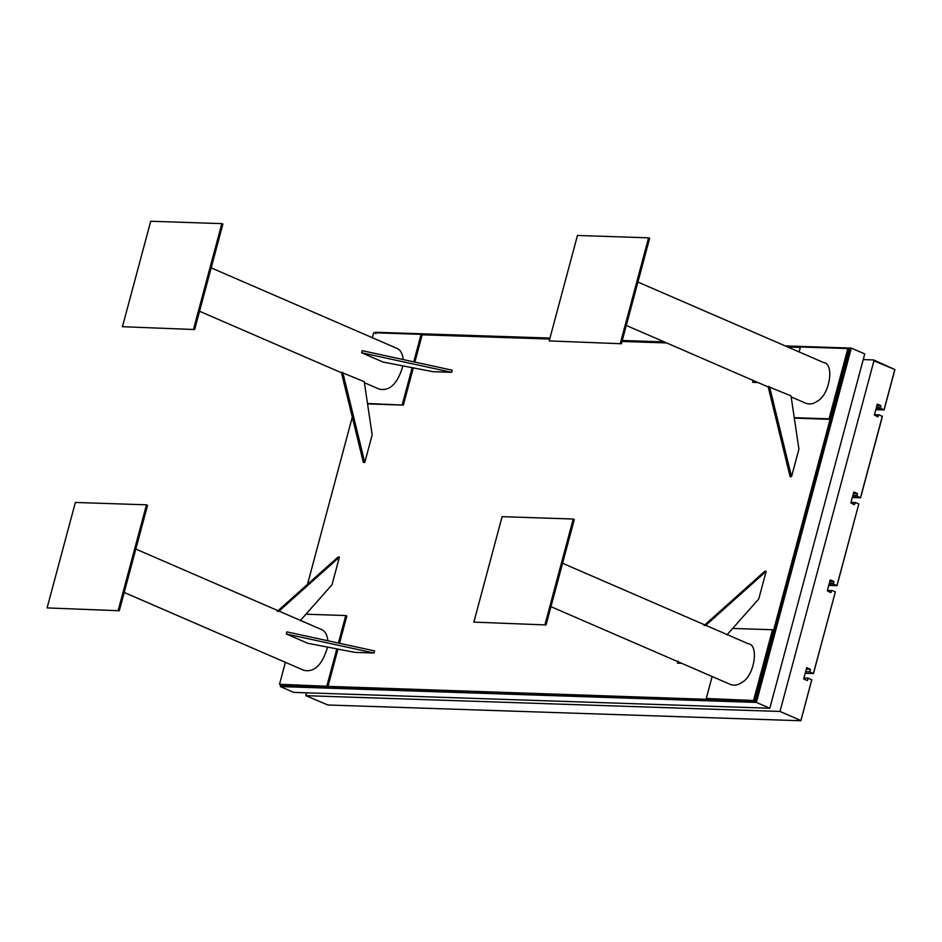 <?xml version="1.0" encoding="UTF-8"?>
<svg xmlns="http://www.w3.org/2000/svg" width="942" height="942" viewBox="0 0 942 942"><rect width="100%" height="100%" fill="white"/><g stroke="black" fill="none" stroke-linecap="round" stroke-linejoin="round"><path stroke-width="1.41" d="M193.569 329.076L221.829 223.619L222.901 224.09L194.653 329.535L122.448 326.709L194.653 329.535M221.829 223.619L150.708 221.252L122.448 326.709M211.173 267.858L396.817 348.316C400.409 349.741 402.54 353.486 403.223 359.573M402.917 365.896C397.654 383.7 389.729 391.436 379.155 389.093L364.401 382.699M413.738 361.858L421.109 334.339L373.691 332.762L372.373 337.719M421.109 334.339L422.181 334.81L414.869 362.105M367.498 403.482L403.353 405.107L367.568 403.918M402.269 404.648L412.184 367.674M413.314 367.898L403.353 405.107M118.221 610.275L146.481 504.83L147.553 505.289L119.304 610.746L47.1 607.908L119.304 610.746M146.481 504.83L75.36 502.451L47.1 607.908M620.331 343.277L648.579 237.831L649.65 238.291L621.402 343.748L549.198 340.91L621.402 343.748M648.579 237.831L577.458 235.465L549.198 340.91M544.982 624.487L573.231 519.03L574.302 519.501L546.054 624.946L473.85 622.12L546.054 624.946M573.231 519.03L502.11 516.663L473.85 622.12M285.391 662.32L279.515 684.269L280.586 684.74L755.825 700.989L281.658 685.199L280.327 686.577L293.751 692.394L280.327 686.577L280.798 684.834M279.515 684.269L328.004 686.318L280.586 684.74L281.658 685.199L280.327 686.577L756.402 702.426L755.825 700.989L281.658 685.199L755.825 700.989L850.014 349.482L851.332 348.104L864.756 353.921L769.826 708.243L293.751 692.394M712.14 676.521L706.264 698.481L754.754 700.518L848.942 349.023L850.014 349.482L851.332 348.104L864.756 353.921M800.335 347.398L787.7 346.974M666.642 342.947L622.014 341.463M549.692 339.061L422.181 334.81M352.296 417.118L307.481 584.37M338.39 643.056L345.761 615.55L305.938 614.219M345.761 615.55L346.833 616.009L339.52 643.304M326.921 685.847L336.836 648.885M337.966 649.097L328.004 686.318M135.825 549.068L321.469 629.515C325.061 630.94 327.192 634.696 327.875 640.772M327.569 647.095C322.305 664.911 314.381 672.635 303.807 670.304L124.203 592.459M794.247 417.695L829.031 418.849L847.859 348.552L800.441 346.974L799.122 351.931M847.859 348.552L848.942 349.023L830.102 419.32L794.318 418.13M829.031 418.849L830.102 419.32M637.922 282.07L823.567 362.529C834.636 363.329 829.914 395.181 816.949 401.41C813.441 403.941 809.755 404.565 805.905 403.306L791.162 396.912M753.682 700.059L772.511 629.751L732.688 628.432M772.511 629.751L773.594 630.222L754.754 700.518L706.264 698.481M562.574 563.269L748.219 643.727C759.287 644.54 754.566 676.38 741.601 682.62C738.092 685.14 734.407 685.776 730.556 684.504L550.952 606.672M375.116 332.809L375.846 333.692L375.269 332.255L549.963 338.072M622.273 340.486L664.169 341.875M785.228 345.914L851.332 348.104L756.402 702.426L769.826 708.243L756.402 702.426L755.825 700.989L850.014 349.482L755.825 700.989M827.359 590.575L831.515 590.716L831.056 592.436L830.267 592.412M830.762 592.624L827.3 590.799L830.161 580.119M829.761 581.614L833.917 581.744L829.855 581.238M833.917 581.744L833.458 583.475L829.301 583.333M830.326 579.931L833.776 581.379M853.864 492.054L857.326 493.502L853.405 493.373M853.711 492.242L850.85 502.934L853.817 504.535M854.312 504.747L855.536 502.533L850.991 502.38M853.311 493.738L857.326 493.502M857.467 493.867L857.008 495.598L852.851 495.457M876.861 405.861L881.017 406.002L876.955 405.496M881.017 406.002L880.546 407.721L876.39 407.58M874.459 414.821L878.615 414.963L878.144 416.682L877.367 416.658M877.862 416.87L874.388 415.057L877.249 404.365M877.414 404.177L880.876 405.625M829.137 583.922L833.682 584.075L833.458 583.475M833.682 584.075L837.014 585.677L828.748 585.406M306.586 692.817L305.82 695.667L327.887 704.993L800.877 720.748L811.769 679.889L808.095 678.134L807.435 680.595L803.679 678.958L806.693 667.713L810.45 669.338L809.79 671.799L813.464 673.554L805.198 673.283M831.515 590.716L827.441 590.257M850.909 502.698L855.065 502.84M852.687 496.045L857.232 496.198L857.008 495.598M857.232 496.198L860.564 497.812L852.286 497.529M876.237 408.18L880.782 408.322L880.546 407.721M880.782 408.322L884.102 409.935L875.836 409.652M878.615 414.963L874.541 414.504M860.564 497.812L882.36 416.623L879.086 414.657M803.938 677.993L808.095 678.134M813.417 673.377L835.318 592.012L813.464 673.554M805.634 671.67L809.79 671.799M835.26 591.823L831.986 590.41M836.955 585.5L858.81 503.946L837.014 585.677M882.36 416.07L860.505 497.623M858.81 503.946L855.536 502.533M305.82 695.667L779.988 711.457L873.941 360.833L894.9 369.547L884.102 409.935M894.747 369.853L884.055 409.746M811.721 679.7L800.877 720.748M779.988 711.457L800.794 720.477M894.9 369.547L873.575 359.938L873.941 360.833M873.575 359.938L863.237 359.597M806.293 669.209L810.45 669.338M753.423 380.556L752.623 382.334L753.188 380.227M757.933 382.511L752.623 382.334M678.075 661.767L677.463 663.121L681.513 663.25M678.028 661.013L677.463 663.121M451.677 372.325L433.073 371.701L383.135 362.093L361.657 352.779L451.677 372.325L452.242 370.206L362.223 350.671L361.657 352.779M373.998 653.018L355.028 652.382L307.787 643.292L286.309 633.99L373.998 653.018L374.563 650.91L286.874 631.87L286.309 633.99M769.532 386.573L791.527 476.664L790.102 476.617L768.107 386.526L791.009 395.887L798.922 449.087L791.527 476.664M726.953 634.908L758.769 598.924L766.164 571.335L764.739 571.288L704.063 625.547M705.476 625.594L766.164 571.335M341.357 372.325L363.353 462.416L364.778 462.463L372.172 434.874L364.248 381.675L341.357 372.325M364.778 462.463L342.77 372.373M277.301 611.346L337.99 557.087L339.414 557.134L332.02 584.711L300.204 620.696M339.414 557.134L278.726 611.393M341.463 372.761L199.551 311.26M768.213 386.974L626.3 325.461"/></g></svg>
